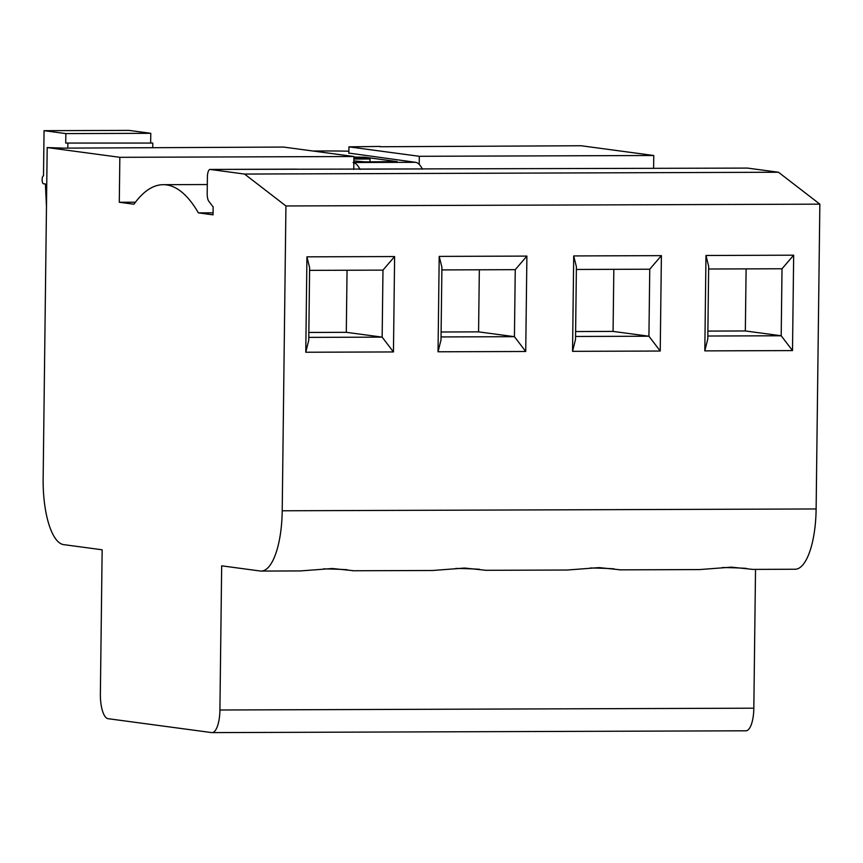 <?xml version="1.0" encoding="UTF-8"?>
<svg xmlns="http://www.w3.org/2000/svg" width="863" height="863" viewBox="0 0 863 863"><rect width="100%" height="100%" fill="white"/><g stroke="black" fill="none" stroke-linecap="round" stroke-linejoin="round"><path stroke-width="1.29" d="M47.195 147.562L43.15 478.685A63.139 21.262 -90.2 0 0 63.625 544.618L102.147 549.785L100.378 693.96A23.679 7.972 -90.2 0 0 108.058 718.685L211.651 732.59A23.679 7.972 -90.2 0 0 212.028 732.611A23.679 7.972 -90.2 0 0 219.914 710.001L221.672 565.826L260.184 571.004A63.139 21.262 -90.2 0 0 261.176 571.069A63.139 21.262 -90.2 0 0 282.212 510.777L285.933 205.966L244.553 174.056L210.151 169.439A7.896 2.654 -90.2 0 0 210.033 169.428A7.896 2.654 -90.2 0 0 207.4 176.969L207.196 193.657A7.896 2.654 -90.2 0 0 208.792 201.23L213.15 206.958L213.053 214.844L198.382 212.87A205.189 69.105 -90.2 0 0 163.258 184.682A205.189 69.105 -90.2 0 0 133.97 204.229L119.299 202.255L119.838 157.314L47.195 147.562L63.603 148.134L283.528 147.066L353.916 156.516L119.838 157.314M380.108 146.43L348.922 146.85L419.31 156.3L653.755 155.502L581.112 145.75L380.098 146.742M653.755 155.502L653.604 168.404M751.953 569.397L795.093 569.246A63.139 21.262 89.8 0 0 816.128 508.965L819.85 204.153L778.469 172.244L747.52 168.091L210.151 169.439M755.524 569.386L753.831 708.189A23.679 7.972 89.8 0 1 745.945 730.799L212.028 732.611M419.31 156.3L419.213 164.402M119.299 202.255L135.459 202.201M213.085 212.827L198.382 212.87M778.469 172.244L244.553 174.056M819.85 204.153L285.933 205.966M309.601 270.367L382.978 270.119L394.618 256.548L306.937 256.84L305.772 352.244L308.749 340.281L309.634 267.735L306.937 256.84M394.618 256.548L393.452 351.942L305.772 352.244M576.376 269.461L649.753 269.213L661.392 255.642L660.227 351.036L572.547 351.338L575.524 339.364L576.408 266.818L573.712 255.933L572.547 351.338M661.392 255.642L573.712 255.933M525.729 351.489L514.434 336.678L515.254 269.666L526.894 256.095L525.729 351.489L438.037 351.791L441.015 339.828L441.91 267.282L439.202 256.397L438.037 351.791M526.894 256.095L439.202 256.397M792.504 350.583L781.198 335.772L782.018 268.76L793.669 255.189L792.504 350.583L704.812 350.885L707.789 338.922L708.674 266.376L705.977 255.491L704.812 350.885M793.669 255.189L705.977 255.491M261.176 571.069L300.367 570.928L332.331 568.512L353.215 570.68M352.913 570.756L432.643 570.486L464.607 568.059L485.481 570.238M485.189 570.303L567.142 570.022L599.105 567.606L619.979 569.774M619.688 569.85L699.408 569.58L731.382 567.153L752.256 569.332M722.525 567.53A31.564 1.381 -179.3 0 1 746.333 568.393M590.249 567.983A31.564 1.381 -179.3 0 1 614.057 568.846M455.75 568.437A31.564 1.381 -179.3 0 1 479.558 569.3M323.485 568.89A31.564 1.381 -179.3 0 1 347.293 569.753M353.916 156.516L353.765 169.428M348.846 153.355L348.922 146.85M370.011 161.856L370.044 158.986L362.082 157.918L353.906 157.951M353.884 159.051L370.044 158.986M382.978 270.119L382.158 337.131L393.452 351.942M347.055 270.238L346.3 332.32L382.158 337.131L308.781 337.379M649.753 269.213L648.933 336.225L660.227 351.036M613.83 269.332L613.075 331.414L648.933 336.225L575.556 336.473M479.332 269.795L478.577 331.867L514.434 336.678L441.058 336.937M515.254 269.666L441.878 269.914M746.107 268.889L745.341 330.961L781.198 335.772L707.833 336.02M782.018 268.76L708.642 269.008M346.3 332.32L308.846 332.449M613.075 331.414L575.621 331.543M478.577 331.867L441.112 331.996M745.341 330.961L707.887 331.09M360.022 169.407L359.893 169.148C357.821 165.103 355.545 162.891 353.086 162.524M353.916 157.088L364.747 157.228L397.153 161.586L365.038 161.877L353.862 160.885M348.846 153.085L415.502 162.309L353.841 162.514M312.881 151.014L325.685 150.971A39.461 1.726 -179.3 0 1 348.868 151.208M422.439 169.191L422.309 168.943A39.461 13.29 -90.2 0 0 415.502 162.309M65.847 133.603L44.056 130.68L128.997 130.389L150.777 133.312L65.847 133.603L65.728 143.064L152.783 143.064L152.729 147.821M67.853 143.344L67.789 148.112M152.783 143.064L65.728 143.064M44.056 130.68L43.506 175.858A3.948 1.327 89.8 0 0 43.452 175.847A3.948 1.327 89.8 0 0 42.136 179.709A3.948 1.327 89.8 0 0 43.409 183.733L45.405 184.002L46.473 206.796M150.777 133.312L150.658 142.773M816.128 508.965L282.212 510.777M753.831 708.189L219.914 710.001M364.747 157.228L364.725 158.274M359.698 157.066L359.688 157.929M422.309 168.943L359.893 169.148M207.314 184.542L163.258 184.682M210.033 169.428L296.753 169.137"/></g></svg>
